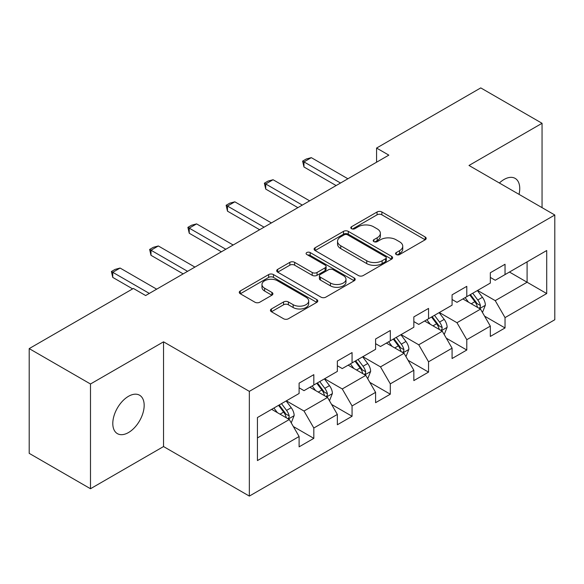 <?xml version="1.0" encoding="UTF-8"?>
<svg xmlns="http://www.w3.org/2000/svg" width="584" height="584" viewBox="0 0 584 584"><rect width="100%" height="100%" fill="white"/><g stroke="black" fill="none" stroke-linecap="round" stroke-linejoin="round"><path stroke-width="0.88" d="M396.259 254.536A2.38 1.372 0 0 0 399.624 254.536L425.196 239.776A3.402 1.964 0 0 0 426.189 238.381A3.402 1.964 0 0 0 425.196 236.994L381.878 211.985A3.402 1.964 0 0 0 377.067 211.985L351.502 226.745A2.38 1.372 0 0 0 350.801 227.723A2.38 1.372 0 0 0 351.502 228.694A2.38 1.372 0 0 0 354.868 228.694L358.174 226.782A10.892 6.285 0 0 1 373.577 226.782L377.191 228.87A10.892 6.285 0 0 1 380.374 233.315A10.892 6.285 0 0 1 377.191 237.761L373.877 239.666A2.38 1.372 0 0 0 373.183 240.637A2.38 1.372 0 0 0 373.877 241.615A2.38 1.372 0 0 0 377.249 241.615L380.556 239.703A10.892 6.285 0 0 1 395.959 239.703L399.565 241.783A10.892 6.285 0 0 1 402.756 246.229A10.892 6.285 0 0 1 399.565 250.675L396.259 252.587A2.38 1.372 0 0 0 395.558 253.558A2.38 1.372 0 0 0 396.259 254.536L396.259 252.587M128.487 432.547A22.192 12.812 120 0 0 142.978 412.99A22.192 12.812 120 0 0 139.576 395.215A22.192 12.812 120 0 0 128.487 396.31A22.192 12.812 120 0 0 113.99 415.866A22.192 12.812 120 0 0 117.391 433.642A22.192 12.812 120 0 0 128.487 432.547M519.03 194.355A22.192 12.812 120 0 0 515.146 178.383A22.192 12.812 120 0 0 504.058 179.478A22.192 12.812 120 0 0 499.378 183.004M271.429 308.958A3.402 1.964 0 0 0 270.436 310.345A3.402 1.964 0 0 0 271.429 311.739L283.583 318.754A3.402 1.964 0 0 0 288.394 318.754L316.791 302.359A3.402 1.964 0 0 0 317.784 300.972A3.402 1.964 0 0 0 316.791 299.577L273.473 274.575A3.402 1.964 0 0 0 268.662 274.575L240.272 290.963A3.402 1.964 0 0 0 239.272 292.358A3.402 1.964 0 0 0 240.272 293.745L254.945 302.22A3.402 1.964 0 0 0 259.763 302.22L271.91 295.205A3.402 1.964 0 0 0 272.911 293.818A3.402 1.964 0 0 0 271.91 292.423L264.632 288.226A9.103 5.256 0 0 1 261.968 284.51A9.103 5.256 0 0 1 267.589 279.648A9.103 5.256 0 0 1 277.51 280.787L306.023 297.256A9.103 5.256 0 0 1 308.688 300.972A9.103 5.256 0 0 1 303.067 305.826A9.103 5.256 0 0 1 293.146 304.687L288.394 301.943A3.402 1.964 0 0 0 283.583 301.943L271.429 308.958L271.429 311.739M163.542 341.822L90.491 383.995L29.2 348.611L29.2 453.352L90.491 488.735L163.542 446.556L249.346 496.093L249.346 391.36L163.542 341.822L163.542 446.556M542.054 207.641L542.054 123.29L468.996 165.469L554.8 215.007L249.346 391.36M542.054 123.29L480.763 87.907L376.578 148.059L376.578 162.213M29.2 348.611L133.386 288.459L145.642 295.541L388.834 155.132L376.578 148.059M358.415 275.546A3.402 1.964 0 0 0 363.233 275.546L391.623 259.15A3.402 1.964 0 0 0 392.623 257.763A3.402 1.964 0 0 0 391.623 256.376L348.312 231.366A3.402 1.964 0 0 0 343.502 231.366L315.104 247.762A3.402 1.964 0 0 0 314.104 249.149A3.402 1.964 0 0 0 315.104 250.536L358.415 275.546M307.753 255.047A2.38 1.372 0 0 1 310.17 255.383L310.17 252.551L354.211 277.977A3.402 1.964 0 0 1 355.203 279.364A3.402 1.964 0 0 1 354.211 280.758L325.814 297.147A3.402 1.964 0 0 1 321.003 297.147L277.685 272.144L277.685 269.363A3.402 1.964 0 0 0 276.692 270.75A3.402 1.964 0 0 0 277.685 272.144M277.685 269.363L289.839 262.347A3.402 1.964 0 0 1 294.65 262.347L312.214 272.487A3.402 1.964 0 0 0 317.032 272.487L325.091 267.837A3.402 1.964 0 0 0 326.091 266.45A3.402 1.964 0 0 0 325.091 265.056L306.804 254.5A2.38 1.372 0 0 1 306.104 253.529A2.38 1.372 0 0 1 307.578 252.259A2.38 1.372 0 0 1 310.17 252.551M249.346 496.093L554.8 319.74L554.8 215.007M293.351 426.532L313.82 438.35L313.82 428.014L337.355 414.428L337.355 424.758L352.064 416.268L352.064 405.938L375.592 392.346L375.592 402.683L390.302 394.193L390.302 383.856L413.837 370.271L413.837 380.6L428.546 372.11L428.546 361.781L452.082 348.188L452.082 358.525L466.791 350.028L466.791 339.698L490.326 326.113L490.326 336.442L505.036 327.952L505.036 317.616L546.712 293.555L546.712 250.529L527.096 261.851L527.096 282.233L546.712 293.555M313.82 438.35L299.11 446.84L299.11 436.511L257.434 460.572L257.434 417.545L299.11 393.477L299.11 383.148L313.82 374.658L313.82 384.987L337.355 371.402L337.355 361.065L352.064 352.575L352.064 362.912L375.592 349.32L375.592 338.99L390.302 330.5L390.302 340.83L413.837 327.244L413.837 316.908L428.546 308.418L428.546 318.747L452.082 305.162L452.082 294.832L466.791 286.335L466.791 296.672L490.326 283.079L490.326 272.75L505.036 264.26L505.036 274.589L546.712 250.529M309.892 387.25L327.544 397.441L304.016 411.034L286.364 400.843M299.11 387.82L304.016 390.652L313.82 384.987M304.016 411.034L313.82 428.014M327.544 397.441L337.355 414.428M348.137 365.175L365.788 375.366L342.253 388.951L324.602 378.76M337.355 365.737L342.253 368.57L352.064 362.912M342.253 388.951L352.064 405.938M365.788 375.366L375.592 392.346M386.382 343.093L404.033 353.284L380.498 366.876L362.846 356.685M375.592 343.662L380.498 346.494L390.302 340.83M380.498 366.876L390.302 383.856M404.033 353.284L413.837 370.271M424.626 321.017L442.278 331.208L418.743 344.794L401.091 334.603M413.837 321.58L418.743 324.412L428.546 318.747M418.743 344.794L428.546 361.781M442.278 331.208L452.082 348.188M462.871 298.935L480.522 309.126L456.987 322.711L439.336 312.52M452.082 299.504L456.987 302.329L466.791 296.672M456.987 322.711L466.791 339.698M480.522 309.126L490.326 326.113M509.445 272.042L527.096 282.233L495.232 300.636L477.581 290.445M490.326 277.422L495.232 280.254L505.036 274.589M495.232 300.636L505.036 317.616M90.491 383.995L90.491 488.735M257.434 437.927L289.306 419.524L271.655 409.333M289.306 419.524L299.11 436.511M484.567 316.134L505.036 327.952M446.322 338.209L466.791 350.028M408.077 360.291L428.546 372.11M369.833 382.374L390.302 394.193M331.595 404.449L352.064 416.268M397.208 254.872L399.565 253.507A10.892 6.285 0 0 0 402.756 249.061L402.756 246.229M380.374 233.315L380.374 236.14A10.892 6.285 0 0 1 377.191 240.586L374.833 241.951M425.145 239.798L381.878 214.817A3.402 1.964 0 0 0 377.067 214.817L352.451 229.03M391.579 259.179L348.312 234.199A3.402 1.964 0 0 0 343.502 234.199L315.148 250.565M385.608 258.734A2.38 1.372 0 0 0 386.309 257.763A2.38 1.372 0 0 0 385.608 256.792L347.589 234.841A2.38 1.372 0 0 0 344.224 234.841L340.735 236.856A10.892 6.285 0 0 0 337.545 241.302A10.892 6.285 0 0 0 340.735 245.747L366.723 260.749A10.892 6.285 0 0 0 382.119 260.749L385.608 258.734L385.608 261.566A2.38 1.372 0 0 0 386.309 260.595L386.309 257.763M337.545 241.302L337.545 244.134A10.892 6.285 0 0 0 340.735 248.58L340.735 245.747M385.608 261.566L382.119 263.581A10.892 6.285 0 0 1 366.723 263.581L340.735 248.58M277.728 272.166L289.839 265.18L289.839 262.347M326.091 266.45L326.091 269.275A3.402 1.964 0 0 1 325.091 270.669L317.032 275.32A3.402 1.964 0 0 1 312.214 275.32L294.65 265.18A3.402 1.964 0 0 0 289.839 265.18M310.17 255.383L354.159 280.78M330.442 283.014A9.103 5.256 0 0 0 340.363 284.152A9.103 5.256 0 0 0 345.983 279.298A9.103 5.256 0 0 0 343.319 275.582L333.274 269.779A3.402 1.964 0 0 0 328.456 269.779L320.397 274.436A3.402 1.964 0 0 0 319.404 275.823A3.402 1.964 0 0 0 320.397 277.21L330.442 283.014L330.442 285.846A9.103 5.256 0 0 0 340.363 286.985A9.103 5.256 0 0 0 345.983 282.13L345.983 279.298M319.404 275.823L319.404 278.656A3.402 1.964 0 0 0 320.397 280.043L320.397 277.21M330.442 285.846L320.397 280.043M308.688 300.972L308.688 303.797A9.103 5.256 0 0 1 303.067 308.659A9.103 5.256 0 0 1 293.146 307.52L288.394 304.775A3.402 1.964 0 0 0 283.583 304.775L271.472 311.761M261.968 284.51L261.968 287.335A9.103 5.256 0 0 0 264.632 291.051L264.632 288.226M271.867 295.234L264.632 291.051M316.747 302.388L273.473 277.407A3.402 1.964 0 0 0 268.662 277.407L240.316 293.774M482.457 312.484L485.37 305.133A9.191 5.307 -120 0 0 482.442 297.314L477.384 290.555M468.558 302.22L465.127 297.636M479.099 308.308L480.209 307.126L480.413 305.527A9.191 5.307 -120 0 0 477.785 300.001L472.726 293.248M470.419 294.577L476.033 302.067A4.679 2.701 60 0 1 476.887 303.49L480.413 305.527M469.784 294.942L474.843 301.702A9.191 5.307 60 0 1 477.471 307.228M340.538 183.018L303.965 161.899L303.965 166.995L302.614 161.118L306.293 159.001L311.316 157.651L347.896 178.77M336.128 185.566L303.965 166.995M311.316 157.651L303.965 161.899L302.614 161.118M444.212 334.559L447.132 327.215A9.191 5.307 -120 0 0 444.198 319.39L439.139 312.637M430.32 324.303L426.882 319.711M440.854 330.383L441.971 329.208L442.168 327.602A9.191 5.307 -120 0 0 439.54 322.076L434.481 315.323M432.182 316.652L437.788 324.149A4.679 2.701 60 0 1 438.642 325.565L442.168 327.602M431.539 317.024L436.598 323.777A9.191 5.307 60 0 1 439.226 329.303M405.968 356.642L408.888 349.29A9.191 5.307 -120 0 0 405.953 341.472L400.894 334.712M392.076 346.378L388.637 341.793M402.61 352.466L403.726 351.291L403.924 349.685A9.191 5.307 -120 0 0 401.296 344.159L396.237 337.406M393.937 338.735L399.551 346.224A4.679 2.701 60 0 1 400.398 347.648L403.924 349.685M393.295 339.1L398.354 345.859A9.191 5.307 60 0 1 400.982 351.386M302.293 205.093L265.72 183.982L265.72 189.077L264.369 183.201L268.049 181.077L273.071 179.733L309.651 200.852M297.884 207.641L265.72 189.077M273.071 179.733L265.72 183.982L264.369 183.201M264.056 227.176L227.475 206.057L227.475 211.153L226.125 205.283L229.804 203.159L234.834 201.816L271.407 222.927M259.639 229.724L227.475 211.153M234.834 201.816L227.475 206.057L226.125 205.283M367.73 378.717L370.643 371.373A9.191 5.307 -120 0 0 367.708 363.547L362.649 356.795M353.831 368.46L350.393 363.868M364.365 374.541L365.482 373.366L365.686 371.767A9.191 5.307 -120 0 0 363.051 366.241L357.992 359.481M355.692 360.81L361.306 368.307A4.679 2.701 60 0 1 362.153 369.73L365.686 371.767M355.05 361.182L360.109 367.935A9.191 5.307 60 0 1 362.744 373.461M329.486 400.799L332.398 393.455A9.191 5.307 -120 0 0 329.471 385.63L324.405 378.877M315.586 390.543L312.148 385.951M326.127 396.624L327.237 395.448L327.442 393.842A9.191 5.307 -120 0 0 324.813 388.316L319.747 381.564M317.448 382.892L323.062 390.389A4.679 2.701 60 0 1 323.916 391.806L327.442 393.842M316.805 383.265L321.872 390.017A9.191 5.307 60 0 1 324.5 395.543M291.241 422.882L294.154 415.531A9.191 5.307 -120 0 0 291.226 407.705L286.167 400.952M277.342 412.618L273.911 408.034M287.883 418.706L288.992 417.524L289.197 415.925A9.191 5.307 -120 0 0 286.569 410.399L281.51 403.646M279.203 404.975L284.817 412.465A4.679 2.701 60 0 1 285.671 413.888L289.197 415.925M278.568 405.34L283.627 412.1A9.191 5.307 60 0 1 286.255 417.626M225.811 249.258L189.231 228.14L189.231 233.235L187.887 227.358L191.559 225.234L196.589 223.891L233.162 245.01M221.394 251.806L189.231 233.235M196.589 223.891L189.231 228.14L187.887 227.358M187.566 271.334L150.993 250.215L150.993 255.31L149.643 249.441L153.322 247.317L158.344 245.973L194.917 267.092M183.157 273.881L150.993 255.31M158.344 245.973L150.993 250.215L149.643 249.441M149.322 293.416L112.748 272.297L112.748 277.393L111.398 271.516L115.077 269.399L120.1 268.049L156.68 289.168M132.656 288.883L112.748 277.393M120.1 268.049L112.748 272.297L111.398 271.516M399.565 253.507L399.565 250.675M373.877 241.615L373.877 239.666M377.191 240.586L377.191 237.761M351.502 228.694L351.502 226.745M377.067 214.817L377.067 211.985M381.878 214.817L381.878 211.985M425.196 239.776L425.196 236.994M315.104 250.536L315.104 247.762M343.502 234.199L343.502 231.366M348.312 234.199L348.312 231.366M391.623 259.15L391.623 256.376M366.723 263.581L366.723 260.749M382.119 263.581L382.119 260.749M294.65 265.18L294.65 262.347M312.214 275.32L312.214 272.487M317.032 275.32L317.032 272.487M325.091 270.669L325.091 267.837M354.211 280.758L354.211 277.977M283.583 304.775L283.583 301.943M288.394 304.775L288.394 301.943M293.146 307.52L293.146 304.687M271.91 295.205L271.91 292.423M240.272 293.745L240.272 290.963M268.662 277.407L268.662 274.575M273.473 277.407L273.473 274.575M316.791 302.359L316.791 299.577M479.61 308.6L485.311 305.315M477.785 300.001L482.442 297.314M471.251 303.775L474.843 301.702M441.373 330.683L447.067 327.39M439.54 322.076L444.198 319.39M433.007 325.85L436.598 323.777M403.128 352.758L408.829 349.473M401.296 344.159L405.953 341.472M394.762 347.933L398.354 345.859M364.883 374.84L370.584 371.548M363.051 366.241L367.708 363.547M356.517 370.015L360.109 367.935M326.638 396.923L332.34 393.631M324.813 388.316L329.471 385.63M318.273 392.09L321.872 390.017M288.394 418.998L294.095 415.713M286.569 410.399L291.226 407.705M280.028 414.173L283.627 412.1"/></g></svg>
